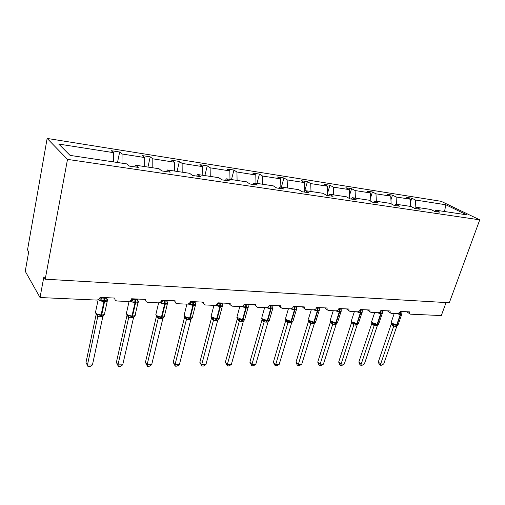 <?xml version="1.0" encoding="UTF-8"?>
<svg xmlns="http://www.w3.org/2000/svg" width="505" height="505" viewBox="0 0 505 505"><rect width="100%" height="100%" fill="white"/><g stroke="black" fill="none" stroke-linecap="round" stroke-linejoin="round"><path stroke-width="0.76" d="M47.142 138.433L27.516 249.912L28.684 251.85L25.25 271.286L40.028 297.533L43.847 276.942L45.21 279.196L449.311 302.748L479.75 219.845L441.124 201.306L47.142 138.433L67.506 159.384L479.75 219.845M446.073 302.558L441.32 315.568L410.571 314.186L409.713 313.794L409.53 311.869L400.642 311.446L397.99 313.624L391.198 313.315L390.258 312.866L390.081 310.947L380.852 310.512C380.265 311.907 379.356 312.645 378.131 312.728L371.08 312.412L370.045 311.888L369.881 309.994L360.292 309.546C359.705 310.966 358.771 311.718 357.502 311.806L350.173 311.471L349.031 310.859L348.886 309.01L338.918 308.536C338.325 309.982 337.372 310.752 336.052 310.84L328.427 310.499L327.171 309.773L327.051 307.981L316.679 307.488C316.086 308.965 315.107 309.748 313.738 309.836L305.796 309.477L304.414 308.624L304.326 306.907L293.519 306.396C292.925 307.905 291.922 308.7 290.495 308.795L282.226 308.422L280.698 307.4L280.647 305.79L269.38 305.26C268.793 306.8 267.757 307.614 266.274 307.703L257.651 307.318L255.966 306.093L255.959 304.622L244.205 304.073C243.618 305.645 242.552 306.478 241.005 306.567L232.003 306.163L230.16 304.698L230.192 303.41L217.92 302.83C217.333 304.439 216.235 305.291 214.625 305.38L205.219 304.957L203.218 303.202L203.281 302.142L190.448 301.536C189.867 303.183 188.737 304.054 187.058 304.143L177.223 303.701C175.923 303.562 175.203 302.861 175.058 301.599L175.14 300.816L161.714 300.178C161.139 301.87 159.971 302.754 158.216 302.849L147.921 302.381C146.412 302.205 145.642 301.371 145.617 299.888L145.686 299.427L131.622 298.764C131.054 300.488 129.848 301.397 128.011 301.491L117.223 301.005C115.475 300.765 114.667 299.787 114.805 298.076L100.066 297.344C99.472 299.074 98.235 299.983 96.348 300.065L40.028 297.533M117.495 162.496L119.666 152.011L122.065 153.993L122.014 163.178M119.666 152.011L111.195 150.673L113.537 152.655L58.776 144.07L70.062 155.388L126.812 163.898L129.413 166.095L138.288 167.414L135.63 165.217L158.974 168.714L161.77 170.905L170.21 172.155L167.363 169.97L189.59 173.303L192.569 175.475L200.605 176.668L197.588 174.503L218.779 177.678L221.91 179.831L229.579 180.967L226.404 178.82L246.629 181.85L249.906 183.984L257.222 185.076L253.914 182.943L273.237 185.84L276.639 187.955L283.633 188.996L280.199 186.882L298.682 189.653L302.192 191.748L308.883 192.746L305.342 190.65L323.042 193.301L326.647 195.384L333.054 196.331L329.418 194.255L346.38 196.798L350.072 198.856L356.214 199.772L352.496 197.714L368.757 200.15L372.532 202.196L378.422 203.067L374.628 201.034L390.239 203.37L394.077 205.396L399.733 206.229L395.876 204.216L410.874 206.463L414.775 208.464L420.204 209.272L416.29 207.277L430.708 209.436L434.66 211.418L439.887 212.195L435.922 210.219L466.715 214.833L445.852 204.777L415.438 200.012L415.874 207.719M134.759 166.89L135.63 165.217M147.965 167.067L150.219 156.84L152.794 158.816L152.807 167.793M166.448 171.593L167.363 169.97M177.059 171.422L179.382 161.448L182.122 163.412L182.185 172.192M196.628 176.075L197.588 174.503M204.872 175.595L207.252 165.855L210.137 167.811L210.25 176.397M225.407 180.348L226.404 178.82M231.479 179.578L233.922 170.071L236.933 172.009L237.091 180.424M252.885 184.432L253.914 182.943M256.963 183.397L259.45 174.105L262.581 176.037L262.783 184.275M279.145 188.327L280.199 186.882M281.399 187.058L283.924 177.975L287.162 179.887L287.402 187.961M304.262 192.058L305.342 190.65M304.755 190.858L307.406 181.686L310.733 183.586L311.004 191.496M328.319 195.631L329.418 194.255M327.612 193.049L329.942 185.247L333.357 187.134L333.66 194.892M351.373 199.052L352.496 197.714M349.561 195.296L351.6 188.674L355.084 190.543L355.419 198.156M373.485 202.335L374.628 201.034M370.651 197.569L372.431 191.963L375.985 193.819L376.339 201.287M394.721 205.491L395.876 204.216M390.939 199.847L392.473 195.132L396.084 196.975L396.469 204.304M415.123 208.514L416.29 207.277M415.438 200.012L411.783 198.181L406.651 197.373L410.3 199.204L410.704 206.438M410.464 202.12L411.783 198.181M434.742 211.431L435.922 210.219M113.537 152.655L113.473 161.897M122.065 153.993L144.664 157.541L142.132 155.565L150.219 156.84M144.664 157.541L144.657 166.568M152.794 158.816L174.358 162.2L171.662 160.23L179.382 161.448M174.358 162.2L174.408 171.025M182.122 163.412L202.72 166.644L199.873 164.687L207.252 165.855M202.72 166.644L202.821 175.285M210.137 167.811L229.838 170.898L226.852 168.954L233.922 170.071M229.838 170.898L229.983 179.357M236.933 172.009L255.789 174.97L252.683 173.038L259.45 174.105M255.789 174.97L255.978 183.252M262.581 176.037L280.647 178.865L277.441 176.952L283.924 177.975M280.647 178.865L280.875 186.983M287.162 179.887L304.477 182.608L301.176 180.702L307.406 181.686M304.477 182.608L304.774 191.395M310.733 183.586L327.354 186.193L323.964 184.306L329.942 185.247M327.354 186.193L327.707 195.536M333.357 187.134L349.321 189.64L345.856 187.765L351.6 188.674M349.321 189.64L349.706 198.654M355.084 190.543L370.436 192.948L366.901 191.092L372.431 191.963M370.436 192.948L370.828 201.274M375.985 193.819L390.75 196.136L387.152 194.292L392.473 195.132M390.75 196.136L391.141 203.85M396.084 196.975L410.3 199.204M444.52 211.507L445.852 204.777M67.506 159.384L45.21 279.196M401.822 313.46L401.892 314.104L400.219 313.7L397.927 313.927M392.044 323.989L396.911 325.403M378.283 362.009L380.663 363.966L383.724 363.96L381.445 365.216L380.227 365.222L379.274 364.44L378.283 362.009L391.463 323.427M380.227 365.222L393.736 326.205L391.255 324.38M383.724 363.96L396.829 326.243L393.736 326.205M401.948 311.509L401.892 314.104M400.497 311.806L401.753 312.084M394.235 324.595L393.755 326.142M398.079 324.892L396.829 326.243M382.317 312.475L382.418 313.233L380.656 312.822L378.295 313.05M372.45 323.307L376.623 324.747L378.744 324.065M358.84 362.041L361.182 364.036L364.358 364.023L362.066 365.304L360.797 365.311L359.863 364.515L358.84 362.041L371.718 323.705L371.712 322.525L373.227 323.781M360.797 365.311L374.161 325.567L371.718 323.705M364.358 364.023L377.368 325.605L374.161 325.567M382.455 310.588L382.418 313.233M380.707 310.878L382.253 311.175M374.628 323.926L374.18 325.498M378.592 324.26L377.368 325.605M362.06 311.452L362.192 312.33L360.336 311.907L357.912 312.14M352.105 322.6L356.334 324.065L358.55 323.377M338.672 362.072L340.97 364.105L344.265 364.092L341.954 365.399L340.641 365.405L339.72 364.591L338.672 362.072L351.436 323.011L351.436 321.893L352.932 323.112L351.947 322.455L351.272 321.123L351.903 321.862L356.833 323.591L355.242 325.106L353.809 324.898L351.436 323.011M340.641 365.405L353.835 324.904M344.265 364.092L357.168 324.942L355.242 325.106M362.211 309.634L362.192 312.33M360.147 309.918L362.016 310.234M354.276 323.225L353.853 324.835M358.367 323.604L357.168 324.942M341.02 310.417L341.178 311.389L339.221 310.96L336.728 311.194M330.971 321.862L335.257 323.358L337.567 322.657L336.178 324.254L332.713 324.21L330.365 322.285L330.384 321.237L331.842 322.411L330.788 321.691L330.175 320.423L330.75 321.117L335.749 322.872L334.177 324.418M317.733 362.11L319.987 364.174L323.402 364.168L321.079 365.494L319.716 365.5L318.819 364.673L317.733 362.11L330.365 322.285M319.716 365.5L332.713 324.21L332.075 322.512M323.402 364.168L336.178 324.254M341.172 308.643L341.178 311.389M338.767 308.927L340.982 309.256M333.123 322.506L332.738 324.141M319.147 309.388L319.324 310.417L317.689 309.988L314.697 310.209M308.997 321.098L313.346 322.619L315.751 321.906L314.356 323.541L310.758 323.497L308.479 321.559L308.492 320.561L309.906 321.685L308.782 320.883L308.233 319.697L308.757 320.334L313.826 322.127L312.286 323.711M295.987 362.142L298.184 364.25L301.731 364.238L299.389 365.595L297.975 365.601L297.098 364.755L295.987 362.142L308.467 321.534M297.975 365.601L310.758 323.497M301.731 364.238L314.356 323.541M319.299 307.614L319.324 310.417M316.515 307.905L319.109 308.233M311.137 321.748L310.777 323.421M296.385 308.315L296.58 309.401L294.857 308.965L291.764 309.186L292.124 308.284M286.133 320.303L290.539 321.855L293.058 321.13L291.656 322.796L287.888 322.739L285.678 320.751L285.716 319.867L287.086 320.921L285.887 320.044L285.407 318.945L285.868 319.526L291.013 321.35L289.504 322.966M273.375 362.18L275.509 364.332L279.202 364.32L276.847 365.696L275.37 365.708L274.518 364.844L273.375 362.18L285.678 320.751M275.37 365.708L287.913 322.745M279.202 364.32L291.656 322.796M296.536 306.541L296.58 309.401M293.336 306.863L296.347 307.173M288.248 320.965L287.932 322.676M272.681 307.191L272.896 308.34L271.065 307.892L267.877 308.119L268.389 306.838M262.322 319.476L266.791 321.06L269.424 320.322L268.022 322.02L264.096 321.963L261.969 319.962L262 319.147L263.307 320.132L262.038 319.16L261.634 318.163L262.038 318.68L267.252 320.542L265.781 322.196M249.855 362.211L251.919 364.408L255.764 364.395L253.39 365.809L251.856 365.816L249.855 362.211L262.139 319.375M251.856 365.816L251.919 364.408L264.121 321.969M255.764 364.395L268.022 322.02M272.82 305.418L272.896 308.34M269.171 305.796L272.637 306.068M264.418 320.151L264.14 321.893M247.968 306.017L248.207 307.242L245.777 306.756L242.968 307.008L243.675 305.26M237.508 318.611L238.524 319.299L237.186 318.226L236.858 317.355L242.488 319.703L242.04 320.227L244.799 319.476L243.391 321.212L241.055 321.388L239.301 321.155L237.255 319.008M237.249 319.116L237.4 318.605L238.556 319.621L239.572 319.299L242.04 320.227L241.055 321.388M225.356 362.255L227.345 364.496L231.353 364.484L228.967 365.917L227.37 365.929L225.356 362.255L237.236 319.084M227.37 365.929L227.345 364.496L239.32 321.155L238.549 319.311M231.353 364.484L243.391 321.212M248.107 304.256L248.207 307.242M243.953 304.704L247.923 304.919M239.572 319.299L239.338 321.079M222.181 304.786L222.446 306.093L220.388 305.613L216.98 305.847L217.895 303.524L222.137 303.72L222.314 303.038M211.62 317.714L212.668 318.44L216.222 319.362L219.107 318.598L217.693 320.372L215.269 320.549L213.432 320.309L211.469 318.125M199.835 362.293L201.735 364.585L205.914 364.566L203.515 366.037L201.849 366.043L199.835 362.293L211.45 318.2M201.849 366.043L201.735 364.585L213.451 320.309M205.914 364.566L217.693 320.372M217.794 303.202L217.895 303.524M218.078 302.842L217.92 303.442M222.137 303.72L222.446 306.093M213.659 318.409L213.47 320.233M195.246 303.499L195.549 304.887L192.834 304.376L189.836 304.635L189.116 303.511L190.789 302.148L195.208 302.463L195.384 301.769M184.596 316.774L185.663 317.531L189.261 318.459L192.285 317.677L190.871 319.495L188.34 319.671L186.427 319.425L184.552 317.304L184.678 316.843M173.209 362.331L175.02 364.673L179.376 364.66L176.965 366.157L175.229 366.169L173.209 362.331L184.54 317.273M175.229 366.169L175.02 364.673L186.44 319.431M179.376 364.66L190.871 319.495M190.454 301.536L190.789 302.148M190.953 301.561L190.802 302.179M189.836 304.635L190.776 302.255M195.208 302.463L195.549 304.887M186.591 317.481L186.459 319.349M167.098 302.142L167.433 303.631L164.554 303.107L161.455 303.366L160.741 302.224L162.433 300.822L167.06 301.15L167.231 300.443M156.354 315.789L157.44 316.584L161.082 317.512L164.258 316.717L162.844 318.573L160.199 318.756L158.198 318.497L156.531 315.966M145.415 362.375L147.119 364.768L151.67 364.755L149.253 366.289L147.435 366.295L145.415 362.375L156.417 316.307M147.435 366.295L147.119 364.768L158.216 318.503M151.67 364.755L162.844 318.573M162.124 300.204L162.433 300.822M162.597 300.223L162.446 300.854M161.455 303.366L162.427 300.936M167.06 301.15L167.433 303.631M158.305 316.515L158.229 318.421M137.638 300.715L138.124 301.195L138.01 302.318L135.542 301.801L131.755 302.041L131.047 300.873L132.764 299.44L137.606 299.781L137.77 299.055M128.668 317.531L127.733 315.524L132.184 316.54L134.942 315.713L133.528 317.613L130.763 317.796L128.668 317.531L127.096 315.051M116.371 362.426L117.962 364.869L122.721 364.85L120.291 366.422L118.391 366.428L116.371 362.426L127.001 315.297M118.391 366.428L117.962 364.869L128.68 317.538M122.721 364.85L133.528 317.613M132.474 298.802L132.764 299.44M132.922 298.821L132.777 299.471M131.755 302.041L132.752 299.553M137.606 299.781L138.01 302.318M128.712 315.499L128.699 317.456M106.782 299.212L107.357 299.793L107.199 300.942L104.573 300.406L100.64 300.652L99.939 299.452L101.682 297.994L106.757 298.341L106.915 297.596M97.743 316.521L96.758 314.464L101.341 315.511L104.245 314.659L102.831 316.61L99.939 316.793L97.743 316.521L96.221 314.154M85.995 362.47L87.453 364.976L92.44 364.957L89.997 366.561L88.009 366.567L85.995 362.47L96.209 314.236M88.009 366.567L87.453 364.976L97.755 316.528M92.44 364.957L102.831 316.61M101.682 297.994L101.41 297.338L101.688 298.026L101.833 297.357M100.64 300.652L101.669 298.108M106.757 298.341L107.199 300.942M97.711 314.438L97.774 316.446M399.966 312.601L400.276 314.571L396.583 313.561M391.306 322.007L391.148 322.461L391.874 323.282L396.671 324.942L395.036 326.4M401.866 313.933L400.276 314.571L396.671 324.942L398.268 324.317L401.715 314.413M395.402 326.413L397.044 324.955L400.642 314.59L400.44 311.913M393.711 326.205L393.18 324.601M391.268 324.406L391.501 323.541L392.77 324.425L391.148 322.461L394.247 313.453M380.435 311.351L380.707 313.706L376.938 312.677M371.749 321.3L371.585 321.805L372.267 322.588L377.128 324.279L375.512 325.769M382.418 313.188L380.707 313.706L377.128 324.279L378.826 323.591L382.234 313.542M375.89 325.782L377.513 324.292L381.086 313.725L380.928 310.891M374.136 325.561L373.574 323.932M371.731 323.73L371.958 322.897M377.992 324.279L377.633 324.728M360.235 309.918L360.381 312.81L356.543 311.762M362.192 312.159L360.381 312.81L356.833 323.591L357.231 323.604L358.638 322.84L362.003 312.633M355.64 325.119L357.231 323.604L360.778 312.829L360.633 309.937M351.455 320.568L354.358 311.661M353.809 324.898L353.222 323.238M351.448 323.036L351.663 322.234M357.818 323.585L357.445 324.033M339.126 308.934L339.265 311.882L335.345 310.809M341.197 311.168L339.265 311.882L335.749 322.872L336.166 322.884L337.668 322.051L340.989 311.686M334.594 324.437L336.166 322.884L339.676 311.901L339.537 308.953M330.365 319.81L333.249 310.714M330.384 322.31L330.586 321.552M336.873 322.853L336.475 323.32M317.172 307.905L317.304 310.91L313.302 309.817M319.343 310.083L317.304 310.91L313.826 322.127L314.255 322.139L315.871 321.231L319.141 310.708M312.715 323.724L314.255 322.139L317.733 310.928L317.601 307.924M308.441 319.021L311.295 309.729M310.739 323.49L310.089 321.761M308.479 321.559L308.675 320.852M315.101 322.095L314.678 322.569M294.327 306.838L294.44 309.9L290.356 308.789M296.353 308.157L296.618 308.978C296.845 309.634 296.271 309.944 294.888 309.925L294.44 309.9L291.013 321.35L291.461 321.363C292.837 321.376 293.418 321.041 293.197 320.366L296.403 309.679M289.952 322.979L291.461 321.363L294.888 309.925L294.775 306.857M285.628 318.2L288.443 308.7M287.888 322.739L287.212 320.978M285.697 320.776L285.88 320.126M292.458 321.294L292.004 321.792M270.529 305.721L270.63 308.852L266.444 307.703M272.763 307.166L272.952 307.842C273.218 308.555 272.599 308.896 271.097 308.871L270.63 308.852L267.252 320.542L267.719 320.561C269.216 320.568 269.84 320.202 269.588 319.469L272.732 308.612M266.249 322.209L267.719 320.561L271.097 308.871L270.996 305.746M261.868 317.355L264.645 307.627M264.096 321.963L263.383 320.164M268.894 320.46L268.389 320.978M245.72 304.559L245.809 307.76L241.459 306.548M248.037 305.885L248.296 306.655C248.593 307.425 247.93 307.798 246.295 307.779L245.809 307.76L242.488 319.703L242.974 319.716C244.609 319.722 245.278 319.324 244.988 318.529L248.056 307.495M241.541 321.407L242.974 319.716L246.295 307.779L246.206 304.584M237.097 316.465L239.837 306.516M244.363 319.577L243.782 320.126M219.833 303.347L219.902 306.611L215.351 305.317M211.26 315.549L211.279 316.881L216.658 318.819L215.269 320.549M222.25 304.572L222.572 305.411C222.913 306.245 222.194 306.655 220.414 306.636L219.902 306.611L216.658 318.819L217.163 318.838C218.943 318.838 219.662 318.409 219.328 317.544L222.326 306.333M215.774 320.568L217.163 318.838L220.414 306.636L220.344 303.372M216.998 304.389L217.901 303.417M213.432 320.309L212.643 318.428M211.469 318.226L211.608 317.683M192.796 302.085L192.847 305.418L188.062 304.01M184.287 314.59L184.224 315.922C185.449 317.052 187.273 317.714 189.678 317.904L188.34 319.671M195.34 303.227L195.713 304.111C196.104 305.014 195.328 305.462 193.377 305.443L192.847 305.418L189.678 317.904L190.208 317.923C192.152 317.916 192.929 317.443 192.55 316.515L195.46 305.108M188.87 319.69L190.208 317.923L193.377 305.443L193.327 302.11M186.427 319.425L185.588 317.5M184.552 317.304L184.66 316.97L185.872 318.232L184.022 315.644L186.907 304.136M164.535 300.759L164.567 304.174L159.517 302.621M156.083 313.592L155.95 314.918C157.131 316.073 158.974 316.749 161.486 316.944L160.199 318.756M167.237 301.832L167.647 302.748C168.089 303.726 167.25 304.206 165.122 304.199L164.567 304.174L161.486 316.944L162.042 316.963C164.157 316.951 165.002 316.439 164.573 315.436L167.382 303.833M160.754 318.775L162.042 316.963L165.122 304.199L165.091 300.784M158.198 318.497L157.314 316.534M156.43 316.338L157.768 317.569L157.876 317.102L155.811 314.729L158.646 302.836M134.955 299.377L134.968 302.867L129.646 301.144M126.578 312.551L126.364 313.87C127.494 315.044 129.368 315.739 131.988 315.941L130.763 317.796M137.846 300.393L138.288 301.321C138.787 302.375 137.871 302.899 135.548 302.893L134.968 302.867L131.988 315.941L132.569 315.96C134.886 315.941 135.801 315.391 135.315 314.306L138.023 302.489M131.344 317.815L132.569 315.96L135.548 302.893L135.536 299.402M127.014 315.328L128.396 316.951L128.592 316.698L126.3 313.775L129.097 301.352M103.973 297.925L103.961 301.498C101.417 301.296 99.542 300.645 98.349 299.56M95.672 311.471L95.394 312.784C96.474 313.977 98.374 314.684 101.095 314.893L99.939 316.793M107.079 298.897L107.546 299.831C108.102 300.961 107.111 301.523 104.567 301.523L103.961 301.498L101.095 314.893L101.701 314.912C104.232 314.88 105.229 314.287 104.686 313.119L107.281 301.081M100.552 316.818L101.701 314.912L104.567 301.523L104.585 297.956M409.713 313.794L406.752 311.736M390.258 312.866L387.411 310.821M370.045 311.888L367.337 309.874M349.031 310.859L346.474 308.896M327.171 309.773L324.797 307.873M304.414 308.624L302.236 306.806M280.698 307.4L278.754 305.702M255.966 306.093L254.286 304.547M230.16 304.698L228.771 303.341M203.218 303.202L202.145 302.091M175.058 301.599L174.326 300.778M145.617 299.888L145.219 299.402M374.678 312.576L371.585 321.805L372.311 323.187L373.233 323.787M213.943 305.355L211.008 316.515L212.775 318.92L211.519 317.651M218.924 318.762L219.157 318.44M192.121 317.841L192.38 317.487M164.112 316.875L164.403 316.49M134.911 315.776L135.151 315.436M98.166 299.661L95.394 312.784L97.819 315.675M104.219 314.748L104.522 314.331"/></g></svg>
